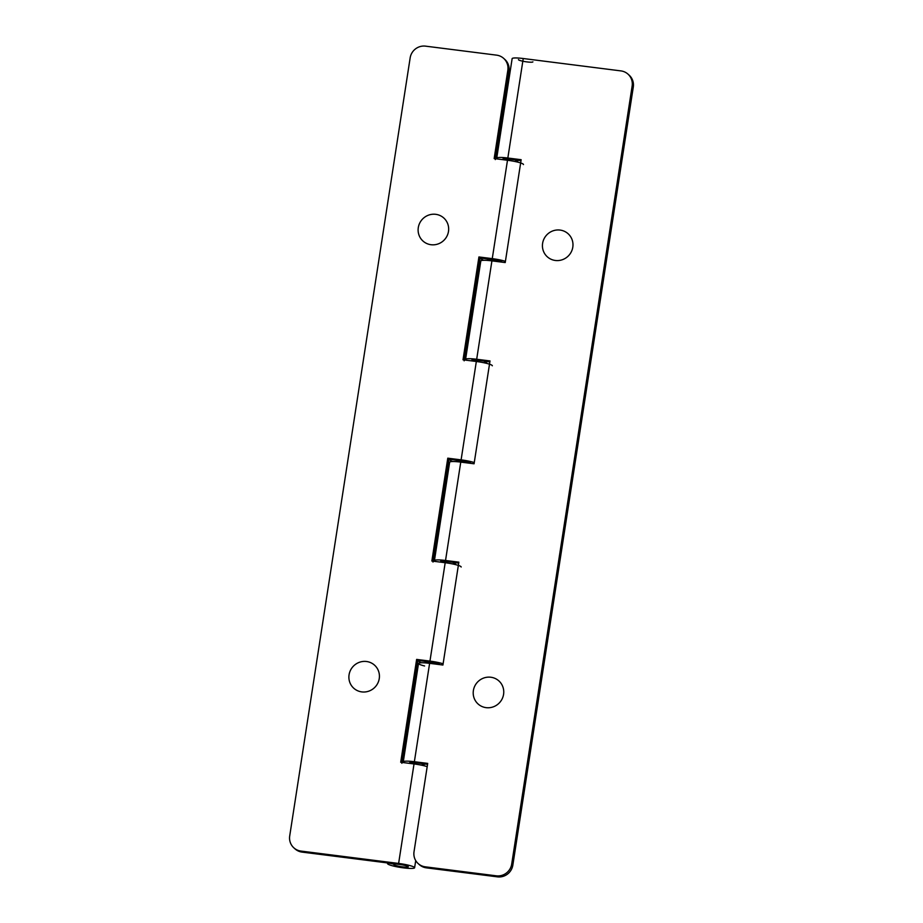 <?xml version="1.0" encoding="UTF-8"?>
<svg xmlns="http://www.w3.org/2000/svg" width="923" height="923" viewBox="0 0 923 923"><rect width="100%" height="100%" fill="white"/><g stroke="black" fill="none" stroke-linecap="round" stroke-linejoin="round"><path stroke-width="1.38" d="M495.305 159.598L508.977 71.279L507.835 70.252L494.163 158.571L507.488 160.256A13.695 1.846 8.8 0 1 523.468 164.559M464.154 360.835L480.075 257.978L493.39 259.663A7.303 0.981 -171.2 0 1 501.247 261.417A7.303 0.981 -171.2 0 1 501.8 261.74A7.303 0.981 -171.2 0 1 501.916 261.959A7.303 0.981 -171.2 0 1 501.766 262.12M433.002 562.061L448.924 459.216L462.238 460.9A7.303 0.981 -171.2 0 1 470.095 462.654A7.303 0.981 -171.2 0 1 470.649 462.977A7.303 0.981 -171.2 0 1 470.765 463.196A7.303 0.981 -171.2 0 1 470.615 463.346M401.851 763.298L417.773 660.441L431.087 662.126A7.303 0.981 -171.2 0 1 438.944 663.879A7.303 0.981 -171.2 0 1 439.498 664.202A7.303 0.981 -171.2 0 1 439.613 664.422A7.303 0.981 -171.2 0 1 439.463 664.583M399.763 864.482L302.086 852.102A13.695 13.303 132.1 0 1 294.979 848.848L293.837 847.822A13.695 13.303 -47.9 0 0 300.944 851.075L398.621 863.443A13.695 1.846 8.8 0 1 414.612 867.747A13.695 1.846 8.8 0 1 400.79 867.482A13.695 1.846 8.8 0 1 387.533 863.559A13.695 1.846 8.8 0 1 388.479 863.051L394.352 864.263A7.303 0.981 -171.2 0 0 393.844 864.539A7.303 0.981 -171.2 0 0 400.917 866.628A7.303 0.981 -171.2 0 0 408.289 866.778A7.303 0.981 -171.2 0 0 399.763 864.482M507.835 70.252A13.695 13.303 -47.9 0 0 503.704 58.403L504.846 59.43A13.695 13.303 132.1 0 1 508.977 71.279M293.837 847.822A13.695 13.303 -47.9 0 1 289.707 835.973L410.158 57.884A13.695 13.303 -47.9 0 1 425.561 46.15L496.597 55.149A13.695 13.303 -47.9 0 1 503.704 58.403M443.109 663.799A13.695 1.846 8.8 0 0 429.956 661.099L416.631 659.414L400.709 762.26L414.023 763.944A13.695 1.846 8.8 0 1 427.187 766.644M474.272 462.561A13.695 1.846 8.8 0 0 461.108 459.862L447.782 458.177L432.206 558.796L431.86 561.034L445.186 562.718A13.695 1.846 8.8 0 1 461.165 567.022M505.423 261.336A13.695 1.846 8.8 0 0 492.259 258.636L478.933 256.952L463.358 357.559L463.011 359.797L476.337 361.493A13.695 1.846 8.8 0 1 492.317 365.785M448.486 231.431A15.529 15.068 -47.9 0 0 435.737 214.321A15.529 15.068 -47.9 0 0 418.292 227.612A15.529 15.068 -47.9 0 0 431.029 244.722A15.529 15.068 -47.9 0 0 448.486 231.431M349.067 674.794A15.529 15.068 132.1 0 1 366.512 661.503A15.529 15.068 132.1 0 1 379.249 678.613A15.529 15.068 132.1 0 1 361.804 691.904A15.529 15.068 132.1 0 1 349.067 674.794M483.825 260.309A13.695 1.846 8.8 0 1 481.379 259.155A13.695 1.846 8.8 0 1 481.16 258.752A13.695 1.846 8.8 0 1 482.106 258.244L488.059 258.994M487.99 259.455A7.303 0.981 -171.2 0 0 487.471 259.721A7.303 0.981 -171.2 0 0 487.586 259.94A7.303 0.981 -171.2 0 0 488.844 260.54M421.523 662.772A13.695 1.846 8.8 0 1 419.077 661.618A13.695 1.846 8.8 0 1 418.857 661.214A13.695 1.846 8.8 0 1 419.803 660.706L425.757 661.456M452.674 461.535A13.695 1.846 8.8 0 1 450.228 460.392A13.695 1.846 8.8 0 1 450.009 459.977A13.695 1.846 8.8 0 1 450.955 459.469L456.908 460.219M425.676 661.918A7.303 0.981 -171.2 0 0 425.168 662.183A7.303 0.981 -171.2 0 0 425.284 662.402A7.303 0.981 -171.2 0 0 426.541 663.002M456.839 460.692A7.303 0.981 -171.2 0 0 456.32 460.958A7.303 0.981 -171.2 0 0 456.435 461.177A7.303 0.981 -171.2 0 0 457.693 461.765M478.933 256.952L480.075 257.978M447.782 458.177L448.924 459.216M416.631 659.414L417.773 660.441M453.643 564.172A7.303 0.981 -171.2 0 0 455.189 563.803A7.303 0.981 -171.2 0 0 453.297 562.822L453.366 562.361M458.708 563.042L446.663 561.507A7.303 0.981 -171.2 0 0 440.744 561.576A7.303 0.981 -171.2 0 0 441.886 562.303M453.297 562.822L457.97 562.949A13.695 1.846 8.8 0 1 458.696 563.18M466.565 360.247A13.695 1.846 8.8 0 1 465.584 359.359A13.695 1.846 8.8 0 1 476.683 359.255L489.998 360.939L474.422 461.558L474.076 463.784L460.762 462.1A13.695 1.846 -171.2 0 0 449.663 462.215L434.433 560.596A13.695 1.846 8.8 0 1 445.532 560.48L458.846 562.165L442.925 665.022L429.61 663.337A13.695 1.846 -171.2 0 0 418.511 663.441A13.695 1.846 -171.2 0 0 424.592 665.968M435.414 561.484A13.695 1.846 8.8 0 1 434.433 560.596M404.262 762.71A13.695 1.846 8.8 0 1 403.282 761.821A13.695 1.846 8.8 0 1 414.369 761.717L427.695 763.402L414.023 851.721A13.695 13.303 -47.9 0 0 425.261 866.824L496.309 875.823A13.695 13.303 -47.9 0 0 511.7 864.09L632.151 86.001A13.695 13.303 -47.9 0 0 620.914 70.898L523.237 58.518A13.695 1.846 8.8 0 0 512.138 58.634L496.736 158.133A13.695 1.846 8.8 0 1 507.835 158.018L521.149 159.702L505.227 262.559L491.913 260.874A13.695 1.846 -171.2 0 0 480.814 260.978L465.584 359.359M473.384 690.531A15.529 15.068 -47.9 0 0 486.121 707.653A15.529 15.068 -47.9 0 0 503.577 694.361A15.529 15.068 -47.9 0 0 490.828 677.24A15.529 15.068 -47.9 0 0 473.384 690.531M572.802 247.179A15.529 15.068 132.1 0 1 555.346 260.471A15.529 15.068 132.1 0 1 542.609 243.36A15.529 15.068 132.1 0 1 560.053 230.069A15.529 15.068 132.1 0 1 572.802 247.179M511.7 864.09L512.842 865.116L633.293 87.027A13.695 13.303 132.1 0 0 629.163 75.178L628.021 74.152M427.557 764.267L415.512 762.744A7.303 0.981 -171.2 0 0 409.593 762.802A7.303 0.981 -171.2 0 0 410.723 763.529M489.859 361.804L477.814 360.282A7.303 0.981 -171.2 0 0 471.895 360.339A7.303 0.981 -171.2 0 0 473.038 361.066M521.022 160.579L508.977 159.056A7.303 0.981 -171.2 0 0 503.058 159.114A7.303 0.981 -171.2 0 0 504.189 159.841M512.842 865.116A13.695 13.303 132.1 0 1 497.439 876.85L426.403 867.851A13.695 13.303 132.1 0 1 419.296 864.597L418.154 863.57M518.461 59.614A7.303 0.981 -171.2 0 0 525.522 61.703A7.303 0.981 -171.2 0 0 532.894 61.853M515.945 161.71A7.303 0.981 -171.2 0 0 517.491 161.34A7.303 0.981 -171.2 0 0 515.599 160.36L515.68 159.898M422.492 765.398A7.303 0.981 -171.2 0 0 424.038 765.04A7.303 0.981 -171.2 0 0 422.146 764.059L422.215 763.598M422.146 764.059L426.818 764.175A13.695 1.846 8.8 0 1 427.534 764.406M484.794 362.935A7.303 0.981 -171.2 0 0 486.34 362.577A7.303 0.981 -171.2 0 0 484.448 361.597L484.517 361.135M484.448 361.597L489.121 361.712A13.695 1.846 8.8 0 1 489.848 361.943M515.599 160.36L520.272 160.487A13.695 1.846 8.8 0 1 520.999 160.717M497.716 159.021A13.695 1.846 8.8 0 1 496.736 158.133M398.621 863.443L414.023 763.944M429.956 661.099L445.186 562.718M461.108 459.862L476.337 361.493M492.259 258.636L507.488 160.256M302.086 852.102L300.944 851.075M446.663 561.507L446.801 560.642M445.532 560.48L460.762 462.1M507.835 158.018L523.237 58.518M476.683 359.255L491.913 260.874M414.369 761.717L429.61 663.337M632.151 86.001L633.293 87.027M477.814 360.282L477.952 359.416M508.977 159.056L509.104 158.179M496.309 875.823L497.439 876.85M426.403 867.851L425.261 866.824M414.612 867.747L415.719 860.594M387.533 863.559L387.625 862.936M450.009 459.977L450.101 459.354M481.16 258.752L481.252 258.128M418.857 661.214L418.95 660.591M411.323 763.609L411.496 762.444M426.888 663.037L427.107 661.618M442.475 562.372L442.648 561.207M458.039 461.8L458.258 460.392M473.626 361.147L473.811 359.982M489.19 260.574L489.409 259.167M504.777 159.91L504.962 158.744M422.146 765.329L422.33 764.117M437.779 664.364L437.906 663.499M453.297 564.091L453.481 562.88M468.93 463.138L469.057 462.273M484.448 362.866L484.633 361.654M500.081 261.901L500.208 261.036M515.599 161.629L515.784 160.417M440.986 560.03L440.744 561.576M455.327 562.88L455.189 563.803M503.289 157.568L503.058 159.114M517.641 160.417L517.491 161.34M403.282 761.821L418.511 663.441M472.138 358.793L471.895 360.339M486.49 361.654L486.34 362.577"/></g></svg>
